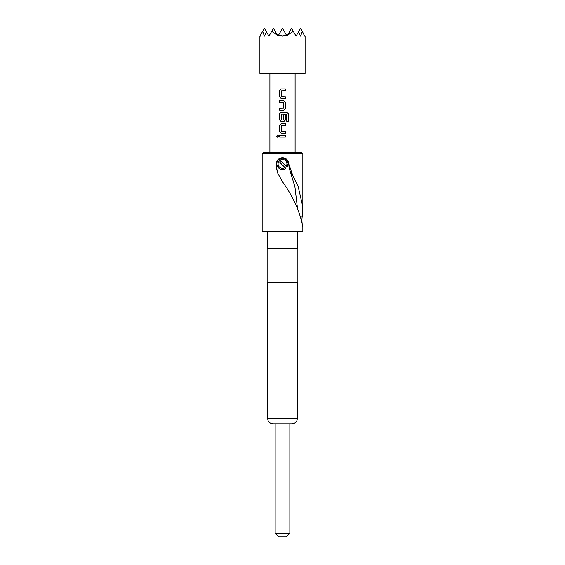 <?xml version="1.0" encoding="UTF-8"?>
<svg xmlns="http://www.w3.org/2000/svg" width="565" height="565" viewBox="0 0 565 565"><rect width="100%" height="100%" fill="white"/><g stroke="black" fill="none" stroke-linecap="round" stroke-linejoin="round"><path stroke-width="0.85" d="M277.69 135.049L276.723 136.151L277.69 137.253M278.7 136.151L277.669 135.049L276.666 136.151L277.669 137.253L278.7 136.151M286.165 166.315A4.414 4.414 0 0 0 279.378 160.728A4.414 4.414 0 0 0 284.965 167.515L279.505 162.049L280.699 160.856L287.048 167.198L288.136 163.412L286.497 159.853A5.65 5.65 0 0 1 287.048 167.198M284.965 167.515L285.848 168.398A5.65 5.65 0 0 1 278.503 167.847A5.65 5.65 0 0 1 278.503 159.853A5.65 5.65 0 0 1 286.497 159.853M297.473 208.294L294.895 186.641L289.139 167.833L288.715 163.85L292.691 175.207L298.193 186.641L302.805 206.755L302.19 216.812C301.089 223.676 304.125 230.972 302.077 223.217L302.84 226.593L302.84 231.678L262.16 231.678L262.16 153.708L302.84 153.708L301.71 152.578L263.29 152.578L262.16 153.708M276.285 163.85L276.285 163.85C276.659 160.079 278.729 158.002 282.5 157.635C286.271 158.002 288.341 160.079 288.715 163.85M302.077 223.217C298.857 209.446 292.331 195.61 282.5 181.725L277.832 173.356L276.285 166.534L276.68 170.037M289.845 533.36L286.455 536.75L278.545 536.75L275.155 533.36L289.845 533.36L289.845 423.778M267.528 282.528L267.528 418.128L297.473 418.128L297.006 420.367C295.954 422.535 294.224 423.672 291.822 423.778L273.178 423.778L275.155 423.778L275.155 533.36M282.5 248.628L297.868 248.628L297.868 282.528L267.132 282.528L267.132 248.628L282.5 248.628M260.486 35.065L260.359 36.082L260.281 35.418C259.773 36.301 259.773 36.301 260.281 35.418L264.42 28.25L268.94 36.082L271.694 31.315L277.394 35.065L277.98 36.082L278.361 35.418L282.5 36.082L286.639 35.418L287.02 36.082L287.606 35.065L293.306 31.315L296.06 36.082L298.482 31.887L300.58 36.082L302.346 31.315L304.641 36.082L304.719 35.418C305.227 36.301 305.227 36.301 304.719 35.418L304.514 35.065M305.1 36.082L305.1 73.45L259.9 73.45L259.9 36.082M285.396 88.988L281.271 88.988L279.633 90.647L279.633 96.876L281.271 98.536L285.396 98.536L285.396 96.756L281.384 96.636L281.384 90.887L285.396 90.767L285.396 88.988M283.757 100.556L279.633 100.556L279.633 102.336L283.637 102.456L283.637 108.205L279.633 108.325L279.633 110.104L283.757 110.104L285.396 108.445L285.396 102.216L283.757 100.556M286.815 112.124L281.271 112.124L279.633 113.784L279.633 120.013L281.271 121.673L283.757 121.673L285.396 120.013L285.396 114.914L283.637 114.914L283.637 119.971L281.384 119.971L281.504 114.095L286.589 114.095L286.702 121.256L288.334 121.256L288.334 113.784L286.815 112.124M285.396 123.693L281.271 123.693L279.633 125.352L279.633 131.581L281.271 133.241L285.396 133.241L285.396 131.461L281.384 131.341L281.384 125.592L285.396 125.472L285.396 123.693M285.396 135.261L279.633 135.261L279.633 137.041L285.396 137.041L285.396 135.261M276.285 166.534L276.285 163.878M298.482 31.887L300.58 28.25L302.346 31.315M262.654 31.315L264.42 36.082L266.518 31.887M287.606 35.065L291.54 28.25L293.306 31.315M278.361 35.418L282.5 28.25L286.639 35.418M271.694 31.315L273.46 28.25L277.394 35.065M285.848 168.398L285.177 167.727M300.601 216.812L302.19 216.812M289.139 167.833A22.6 20.509 0 0 0 292.508 175.242L291.476 175.983M285.367 137.041L285.367 135.261M279.654 135.261L279.654 137.041M281.278 123.693L279.654 125.352L279.654 131.581L281.278 133.241M285.367 125.472L285.367 123.693M285.367 133.241L285.367 131.461M288.277 121.256L288.334 113.784M288.277 113.784L286.773 112.124M281.278 112.124L279.654 113.784L279.633 120.013L281.278 121.673M283.743 121.673L285.367 120.013L285.367 114.914M279.654 100.556L279.654 102.336M285.396 102.216L283.743 100.556M283.743 110.104L285.367 108.445L285.367 102.216M279.654 108.325L279.654 110.104M281.278 88.988L279.654 90.647L279.654 96.876L281.278 98.536M285.367 90.767L285.367 88.988M285.367 98.536L285.367 96.756M297.473 248.628L297.473 231.678M297.473 418.128L297.473 282.528M302.84 208.669L302.84 153.708M295.099 73.45L295.099 152.578M269.901 73.45L269.901 152.578M267.528 248.628L267.528 231.678M267.528 418.128L267.994 420.367C269.046 422.535 270.776 423.672 273.178 423.778"/></g></svg>
